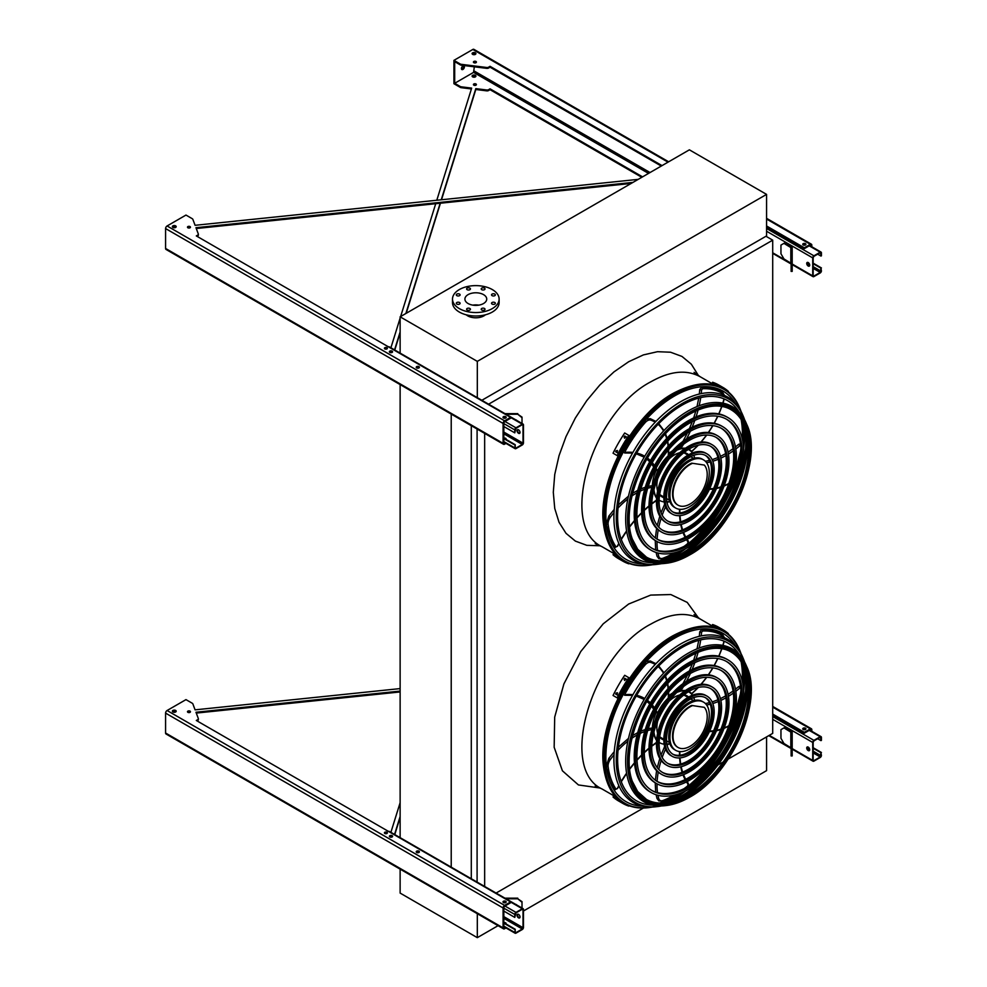 <?xml version="1.0" encoding="UTF-8"?>
<svg xmlns="http://www.w3.org/2000/svg" width="987" height="987" viewBox="0 0 987 987"><rect width="100%" height="100%" fill="white"/><g stroke="black" fill="none" stroke-linecap="round" stroke-linejoin="round"><path stroke-width="1.48" d="M728.283 759.015L772.71 733.366L772.71 240.162L765.961 236.263M488.602 404.189L772.71 240.162M484.654 886.462L484.654 433.392M496.091 893.062L643.364 808.045M705.582 772.118L707.95 770.748M717.82 765.048L723.298 761.89M477.091 882.094L477.091 429.024M471.292 878.751L471.292 425.681M451.219 867.635L451.219 414.084M400.13 838.148L400.13 384.597M659.513 560.789A98.132 56.654 120 0 0 677.033 552.078M686.718 545.046A98.132 56.654 120 0 0 710.406 520.322M731.515 483.778A98.132 56.654 120 0 0 741.077 450.899M742.323 438.993A98.132 56.654 120 0 0 741.101 419.463M659.513 803.06A98.132 56.654 120 0 0 677.033 794.35M686.718 787.318A98.132 56.654 120 0 0 710.406 762.606M731.515 726.05A98.132 56.654 120 0 0 741.077 693.17M742.323 681.264A98.132 56.654 120 0 0 741.101 661.746M766.566 194.39L689.382 149.827L400.13 316.815L477.313 361.378L766.566 194.39L766.566 235.918L481.853 400.29M466.246 314.816A11.449 6.613 0 0 0 467.727 315.865A11.449 6.613 0 0 0 485.394 314.816M400.13 316.815L400.13 353.593M477.313 361.378L477.313 398.156M483.531 294.62A10.919 6.304 180 0 1 486.727 299.086A10.919 6.304 180 0 1 475.82 305.378A10.919 6.304 180 0 1 464.902 299.086A10.919 6.304 180 0 1 471.638 293.262A10.919 6.304 180 0 1 483.531 294.62M472.798 305.143A10.919 6.304 180 0 1 478.831 305.143M492.094 295.644A1.912 1.098 0 0 0 494.166 295.89A1.912 1.098 0 0 0 495.351 294.866A1.912 1.098 0 0 0 493.438 293.768A1.912 1.098 0 0 0 491.526 294.866A1.912 1.098 0 0 0 492.094 295.644M481.767 289.685A1.912 1.098 0 0 0 483.84 289.919A1.912 1.098 0 0 0 485.024 288.907A1.912 1.098 0 0 0 483.112 287.809A1.912 1.098 0 0 0 481.212 288.907A1.912 1.098 0 0 0 481.767 289.685M467.172 289.685A1.912 1.098 0 0 0 469.244 289.919A1.912 1.098 0 0 0 470.429 288.907A1.912 1.098 0 0 0 468.517 287.809A1.912 1.098 0 0 0 466.604 288.907A1.912 1.098 0 0 0 467.172 289.685M456.845 295.644A1.912 1.098 0 0 0 458.918 295.89A1.912 1.098 0 0 0 460.102 294.866A1.912 1.098 0 0 0 458.19 293.768A1.912 1.098 0 0 0 456.29 294.866A1.912 1.098 0 0 0 456.845 295.644M456.845 304.07A1.912 1.098 0 0 0 458.918 304.317A1.912 1.098 0 0 0 460.102 303.293A1.912 1.098 0 0 0 458.19 302.195A1.912 1.098 0 0 0 456.29 303.293A1.912 1.098 0 0 0 456.845 304.07M467.172 310.029A1.912 1.098 0 0 0 469.244 310.276A1.912 1.098 0 0 0 470.429 309.252A1.912 1.098 0 0 0 468.517 308.154A1.912 1.098 0 0 0 466.604 309.252A1.912 1.098 0 0 0 467.172 310.029M481.767 310.029A1.912 1.098 0 0 0 483.84 310.276A1.912 1.098 0 0 0 485.024 309.252A1.912 1.098 0 0 0 483.112 308.154A1.912 1.098 0 0 0 481.212 309.252A1.912 1.098 0 0 0 481.767 310.029M492.094 304.07A1.912 1.098 0 0 0 494.166 304.317A1.912 1.098 0 0 0 495.351 303.293A1.912 1.098 0 0 0 493.438 302.195A1.912 1.098 0 0 0 491.526 303.293A1.912 1.098 0 0 0 492.094 304.07M492.303 289.561A23.318 13.46 180 0 1 499.126 299.086A23.318 13.46 180 0 1 475.82 312.546A23.318 13.46 180 0 1 452.502 299.086A23.318 13.46 180 0 1 466.888 286.649A23.318 13.46 180 0 1 492.303 289.561M499.126 299.086L499.126 302.54A23.318 13.46 180 0 1 475.82 316A23.318 13.46 180 0 1 452.502 302.54L452.502 299.086M498.053 925.683L477.313 937.65L400.13 893.087L400.13 869.14M477.313 937.65L477.313 913.703M523.468 911.001L766.566 770.65L766.566 736.907M808.23 266.034A2.122 1.221 60 0 1 806.835 264.158A2.122 1.221 60 0 1 807.169 262.468A2.122 1.221 60 0 1 808.23 262.567A2.122 1.221 60 0 1 809.611 264.442A2.122 1.221 60 0 1 809.278 266.132A2.122 1.221 60 0 1 808.23 266.034M812.72 257.891L812.72 275.891A1.69 0.975 120 0 0 813.066 276.668A1.69 0.975 120 0 0 813.917 276.582L820.209 272.955A1.69 0.975 120 0 0 821.418 270.87L820.962 268.193L820.209 272.437L813.917 276.064L813.165 275.632L813.165 257.632L813.917 256.336L820.209 252.709L821.418 255.818L821.418 252.882A1.69 0.975 120 0 0 821.061 252.104A1.69 0.975 120 0 0 820.209 252.191L813.917 255.818A1.69 0.975 120 0 0 812.72 257.891L766.566 231.242M791.562 246.898L784.69 242.925L783.949 243.357L791.13 247.762L791.13 255.818L792.191 255.818L792.191 247.762A2.122 1.221 0 0 0 791.562 246.898M807.415 262.369A2.122 1.221 -120 0 0 807.613 264.652A2.122 1.221 -120 0 0 809.488 265.959M805.38 244.998A1.48 0.851 0 0 0 803.282 244.998M817.668 254.177L820.962 256.077M813.165 263.689L820.962 268.193M813.165 263.171L821.418 267.933M783.949 243.357L780.951 245.084L780.951 253.745L783.949 258.939L791.13 263.332M791.13 271.388L791.13 270.376L792.191 270.376L792.191 271.388L791.13 271.388M792.191 255.818L792.191 261.728L791.13 261.728L791.13 270.376M791.13 261.728L791.13 255.818M792.191 261.728L792.191 270.376M517.719 429.629A2.122 1.221 -120 0 0 517.916 431.911A2.122 1.221 -120 0 0 519.791 433.219M523.468 442.892L523.468 424.891A1.69 0.975 120 0 0 523.122 424.114A1.69 0.975 120 0 0 522.271 424.2L515.979 427.827A1.69 0.975 120 0 0 514.782 429.913L514.782 432.849L515.979 428.346L522.271 424.718L523.024 425.15L523.024 443.151L522.271 444.446L515.979 448.086L515.226 447.642L515.226 444.705L514.782 447.901A1.69 0.975 120 0 0 515.128 448.678A1.69 0.975 120 0 0 515.979 448.604L522.271 444.964A1.69 0.975 120 0 0 523.468 442.892M518.533 433.281A2.122 1.221 60 0 1 517.139 431.418A2.122 1.221 60 0 1 517.472 429.715A2.122 1.221 60 0 1 518.533 429.826A2.122 1.221 60 0 1 519.915 431.689A2.122 1.221 60 0 1 519.594 433.392A2.122 1.221 60 0 1 518.533 433.281M392.036 352.47A1.48 0.851 0 0 0 389.939 352.47M418.858 367.954A1.48 0.851 0 0 0 416.773 367.954M505.64 418.056A1.48 0.851 0 0 0 503.543 418.056M386.028 348.325L384.918 348.966M523.122 424.114L389.285 346.844A1.69 0.975 120 0 0 388.52 346.893M506.01 439.166A1.48 0.851 0 0 0 504.604 438.573M503.839 438.647L514.782 444.964M503.839 438.129L515.226 444.705M505.899 439.314A1.48 0.851 0 0 0 506.072 438.907A1.48 0.851 0 0 0 503.888 438.154M503.839 426.532L514.782 432.849M515.547 419.734A2.973 2.418 -0 0 1 516.941 420.548M522.012 417.711L517.78 414.244L522.012 417.094L522.012 423.472M506.035 414.244L517.78 414.244M517.78 413.639L504.974 413.639M517.719 914.184A2.122 1.221 -120 0 0 517.916 916.454A2.122 1.221 -120 0 0 519.791 917.774M523.468 927.435L523.468 909.446A1.69 0.975 120 0 0 523.122 908.669A1.69 0.975 120 0 0 522.271 908.756L515.979 912.383A1.69 0.975 120 0 0 514.782 914.456L514.782 917.404L515.979 912.901L522.271 909.274L523.024 909.706L523.024 927.694L522.271 929.001L515.979 932.629L515.226 932.197L515.226 929.26L514.782 932.456A1.69 0.975 120 0 0 515.128 933.233A1.69 0.975 120 0 0 515.979 933.147L522.271 929.52A1.69 0.975 120 0 0 523.468 927.435M518.533 917.836A2.122 1.221 60 0 1 517.139 915.973A2.122 1.221 60 0 1 517.472 914.27A2.122 1.221 60 0 1 518.533 914.369A2.122 1.221 60 0 1 519.915 916.244A2.122 1.221 60 0 1 519.594 917.935A2.122 1.221 60 0 1 518.533 917.836M392.036 837.013A1.48 0.851 0 0 0 389.939 837.013M418.858 852.509A1.48 0.851 0 0 0 416.773 852.509M505.64 902.599A1.48 0.851 0 0 0 503.543 902.599M386.028 832.88L384.918 833.509M523.122 908.669L389.285 831.399A1.69 0.975 120 0 0 388.52 831.436M506.01 923.721A1.48 0.851 0 0 0 504.604 923.116M503.839 923.203L514.782 929.52M503.839 922.685L515.226 929.26M505.899 923.869A1.48 0.851 0 0 0 506.072 923.462A1.48 0.851 0 0 0 503.888 922.709M503.839 911.087L514.782 917.404M515.547 904.289A2.973 2.418 -0 0 1 516.941 905.091M522.012 902.266L517.78 898.799L522.012 901.649L522.012 908.028M506.035 898.799L517.78 898.799M517.78 898.182L504.974 898.182M808.23 750.576A2.122 1.221 60 0 1 806.835 748.714A2.122 1.221 60 0 1 807.169 747.011A2.122 1.221 60 0 1 808.23 747.122A2.122 1.221 60 0 1 809.611 748.985A2.122 1.221 60 0 1 809.278 750.688A2.122 1.221 60 0 1 808.23 750.576M812.72 742.446L812.72 760.446A1.69 0.975 120 0 0 813.066 761.224A1.69 0.975 120 0 0 813.917 761.137L820.209 757.498A1.69 0.975 120 0 0 821.418 755.425L820.962 752.748L820.209 756.98L813.917 760.619L813.165 760.187L813.165 742.187L813.917 740.892L820.209 737.252L821.418 740.373L821.418 737.425A1.69 0.975 120 0 0 821.061 736.647A1.69 0.975 120 0 0 820.209 736.734L813.917 740.373A1.69 0.975 120 0 0 812.72 742.446L772.71 719.35M791.562 731.441L784.69 727.481L783.949 727.912L791.13 732.317L791.13 740.373L792.191 740.373L792.191 732.317A2.122 1.221 0 0 0 791.562 731.441M807.415 746.925A2.122 1.221 -120 0 0 807.613 749.207A2.122 1.221 -120 0 0 809.488 750.515M805.38 729.553A1.48 0.851 0 0 0 803.282 729.553M817.668 738.732L820.962 740.632M813.165 748.245L820.962 752.748M813.165 747.727L821.418 752.489M783.949 727.912L780.951 729.64L780.951 738.288L783.949 743.482L791.13 747.887M791.13 755.943L791.13 754.932L792.191 754.932L792.191 755.943L791.13 755.943M792.191 740.373L792.191 746.283L791.13 746.283L791.13 754.932M791.13 746.283L791.13 740.373M792.191 746.283L792.191 754.932M436.797 200.238L471.663 88.114L461.287 86.819A2.122 1.221 180 0 1 460.238 86.498L454.686 83.29L473.563 72.384L474.315 66.808M471.404 88.953L461.287 87.695A2.122 1.221 180 0 1 460.238 87.362L453.934 83.722L453.934 60.355L472.822 49.461L668.026 162.152M638.219 179.363L195.081 225.307L192.847 219.311A2.122 1.221 0 0 0 192.268 218.707L185.975 215.067L167.087 225.974A2.122 1.221 120 0 0 165.582 228.565L165.582 248.465A2.122 1.221 120 0 0 166.026 249.44L503.53 444.286A2.122 1.221 120 0 0 504.591 444.187L505.961 443.385M197.055 236.349L197.745 235.091L196.314 235.918L510.587 417.365L504.591 420.82A2.122 1.221 120 0 0 503.086 423.423L503.086 443.323A2.122 1.221 120 0 0 503.53 444.286M505.221 442.953L503.839 442.892L503.839 422.991L504.591 421.683L510.587 418.229L510.587 417.365M454.686 83.29L454.686 61.65L460.238 64.858A2.122 1.221 0 0 0 461.287 65.191L486.677 68.35A2.122 1.221 0 0 0 488.627 68.017L490.058 67.19L661.278 166.05M766.566 226.837L804.331 248.638L810.327 245.171L811.067 246.331M196.29 228.528L631.137 183.446M197.745 235.955A2.122 1.221 0 0 0 198.362 235.091A2.122 1.221 0 0 0 198.313 234.832M384.609 348.744A1.48 0.851 180 0 1 386.941 348.571A1.48 0.851 180 0 1 387.175 348.744M172.528 227.096A1.912 1.098 180 0 1 175.624 226.751A1.912 1.098 180 0 1 176.031 227.096M503.185 417.797A1.592 0.913 180 0 1 505.714 417.575A1.592 0.913 180 0 1 505.998 417.797M416.415 367.695A1.592 0.913 180 0 1 418.944 367.485A1.592 0.913 180 0 1 419.216 367.695M389.594 352.211A1.592 0.913 180 0 1 392.11 351.989A1.592 0.913 180 0 1 392.394 352.211M187.69 227.615A1.48 0.851 180 0 1 190.022 227.442A1.48 0.851 180 0 1 190.244 227.615M472.267 54.038A1.912 1.098 180 0 1 475.364 53.693A1.912 1.098 180 0 1 475.771 54.038M473.637 62.526A1.48 0.851 180 0 1 475.968 62.341A1.48 0.851 180 0 1 476.203 62.526M802.924 244.739A1.592 0.913 180 0 1 805.454 244.529A1.592 0.913 180 0 1 805.725 244.739M642.549 176.858L490.058 88.83L488.627 89.657A2.122 1.221 180 0 1 486.677 89.977L475.808 88.633L441.238 199.781M440.165 203.248L405.867 313.508M400.13 331.953L394.553 349.892M390.901 347.782L400.13 318.11M400.623 316.531L435.711 203.704M472.674 76.887A1.912 1.098 0 0 0 474.747 77.122A1.912 1.098 0 0 0 475.919 76.11A1.912 1.098 0 0 0 474.019 75A1.912 1.098 0 0 0 472.107 76.11A1.912 1.098 0 0 0 472.674 76.887M473.871 85.19A1.48 0.851 0 0 0 475.487 85.376A1.48 0.851 0 0 0 476.4 84.586A1.48 0.851 0 0 0 474.92 83.722A1.48 0.851 0 0 0 473.427 84.586A1.48 0.851 0 0 0 473.871 85.19M490.058 88.83L490.058 89.694L641.797 177.302M490.058 89.694L488.627 90.52A2.122 1.221 180 0 1 486.677 90.853L475.808 89.496L441.522 199.756M440.436 203.211L406.2 313.311M400.13 332.829L394.788 350.015M472.267 76.542A1.912 1.098 180 0 1 475.364 76.196A1.912 1.098 180 0 1 475.771 76.542M473.637 85.018A1.48 0.851 180 0 1 475.968 84.845A1.48 0.851 180 0 1 476.203 85.018M197.745 235.091A2.122 1.221 0 0 0 198.362 234.227A2.122 1.221 0 0 0 198.313 233.968L195.969 227.701L632.963 182.398M766.566 225.974L804.331 247.774L804.331 248.638M811.82 246.762L811.82 245.171A2.122 1.221 120 0 0 811.376 244.208A2.122 1.221 120 0 0 810.327 244.307L804.331 247.774M460.238 64.858L460.238 63.995L453.934 60.355M460.238 63.995A2.122 1.221 0 0 0 461.287 64.328L486.677 67.486A2.122 1.221 0 0 0 488.627 67.153L490.058 66.326L662.03 165.619M384.844 348.917A1.48 0.851 0 0 0 386.46 349.102A1.48 0.851 0 0 0 387.373 348.312A1.48 0.851 0 0 0 385.892 347.461A1.48 0.851 0 0 0 384.412 348.312A1.48 0.851 0 0 0 384.844 348.917M172.935 227.442A1.912 1.098 0 0 0 175.007 227.676A1.912 1.098 0 0 0 176.192 226.665A1.912 1.098 0 0 0 174.28 225.554A1.912 1.098 0 0 0 172.367 226.665A1.912 1.098 0 0 0 172.935 227.442M503.469 418.007A1.592 0.913 0 0 0 505.196 418.217A1.592 0.913 0 0 0 506.183 417.365A1.592 0.913 0 0 0 504.591 416.44A1.592 0.913 0 0 0 503 417.365A1.592 0.913 0 0 0 503.469 418.007M416.687 367.917A1.592 0.913 0 0 0 418.426 368.114A1.592 0.913 0 0 0 419.401 367.263A1.592 0.913 0 0 0 417.822 366.35A1.592 0.913 0 0 0 416.23 367.263A1.592 0.913 0 0 0 416.687 367.917M389.865 352.421A1.592 0.913 0 0 0 391.592 352.618A1.592 0.913 0 0 0 392.579 351.779A1.592 0.913 0 0 0 390.988 350.854A1.592 0.913 0 0 0 389.396 351.779A1.592 0.913 0 0 0 389.865 352.421M187.912 227.787A1.48 0.851 0 0 0 189.541 227.972A1.48 0.851 0 0 0 190.454 227.183A1.48 0.851 0 0 0 188.961 226.319A1.48 0.851 0 0 0 187.481 227.183A1.48 0.851 0 0 0 187.912 227.787M475.364 52.829A1.912 1.098 0 0 0 473.291 52.595A1.912 1.098 0 0 0 472.107 53.606A1.912 1.098 0 0 0 474.019 54.704A1.912 1.098 0 0 0 475.919 53.606A1.912 1.098 0 0 0 475.364 52.829M475.968 61.478A1.48 0.851 0 0 0 474.352 61.293A1.48 0.851 0 0 0 473.427 62.082A1.48 0.851 0 0 0 474.92 62.946A1.48 0.851 0 0 0 476.4 62.082A1.48 0.851 0 0 0 475.968 61.478M805.454 243.666A1.592 0.913 0 0 0 803.714 243.468A1.592 0.913 0 0 0 802.739 244.307A1.592 0.913 0 0 0 804.331 245.232A1.592 0.913 0 0 0 805.923 244.307A1.592 0.913 0 0 0 805.454 243.666M490.058 67.19L490.058 66.326M462.928 69.448A2.122 1.221 120 0 0 464.309 67.572A2.122 1.221 120 0 0 463.989 65.882A2.122 1.221 120 0 0 461.867 67.104A2.122 1.221 120 0 0 461.867 69.546A2.122 1.221 120 0 0 462.928 69.448M474.315 62.872L474.315 62.169M474.315 54.692L474.315 53.384M668.643 161.794L473.883 49.35A2.122 1.221 120 0 0 472.822 49.461M463.545 65.784A2.122 1.221 -60 0 1 462.175 69.016A2.122 1.221 -60 0 1 461.558 69.213M475.808 89.496L475.808 88.633M400.13 688.593L195.081 709.85L192.847 703.867A2.122 1.221 0 0 0 192.268 703.25L185.975 699.623L167.087 710.517A2.122 1.221 120 0 0 165.582 713.12L165.582 733.02A2.122 1.221 120 0 0 166.026 733.983L503.53 928.841A2.122 1.221 120 0 0 504.591 928.742L505.961 927.94M390.901 832.325L400.13 802.665M505.221 927.509L503.839 927.435L503.839 907.534L504.591 906.239L510.587 902.784L510.587 901.908L504.591 905.375A2.122 1.221 120 0 0 503.086 907.966L503.086 927.866A2.122 1.221 120 0 0 503.53 928.841M400.13 816.508L394.553 834.434M772.71 714.933L804.331 733.193L810.327 729.726L811.067 730.886M196.29 713.083L400.13 691.949M197.055 720.905L197.745 720.51A2.122 1.221 0 0 0 198.362 719.646A2.122 1.221 0 0 0 198.313 719.387M384.609 833.299A1.48 0.851 180 0 1 386.941 833.127A1.48 0.851 180 0 1 387.175 833.299M172.528 711.639A1.912 1.098 180 0 1 175.624 711.294A1.912 1.098 180 0 1 176.031 711.639M503.185 902.352A1.592 0.913 180 0 1 505.714 902.13A1.592 0.913 180 0 1 505.998 902.352M416.415 852.25A1.592 0.913 180 0 1 418.944 852.028A1.592 0.913 180 0 1 419.216 852.25M389.594 836.766A1.592 0.913 180 0 1 392.11 836.544A1.592 0.913 180 0 1 392.394 836.766M187.69 712.158A1.48 0.851 180 0 1 190.022 711.985A1.48 0.851 180 0 1 190.244 712.158M802.924 729.294A1.592 0.913 180 0 1 805.454 729.085A1.592 0.913 180 0 1 805.725 729.294M197.745 720.51L197.745 719.646L196.314 720.473L510.587 901.908M197.745 719.646A2.122 1.221 0 0 0 198.362 718.783A2.122 1.221 0 0 0 198.313 718.524L195.969 712.244L400.13 691.085M772.71 714.07L804.331 732.329L804.331 733.193M811.82 731.318L811.82 729.726A2.122 1.221 120 0 0 811.376 728.751A2.122 1.221 120 0 0 810.327 728.862L804.331 732.329M384.844 833.472A1.48 0.851 0 0 0 386.46 833.657A1.48 0.851 0 0 0 387.373 832.868A1.48 0.851 0 0 0 385.892 832.004A1.48 0.851 0 0 0 384.412 832.868A1.48 0.851 0 0 0 384.844 833.472M172.935 711.985A1.912 1.098 0 0 0 175.007 712.232A1.912 1.098 0 0 0 176.192 711.208A1.912 1.098 0 0 0 174.28 710.109A1.912 1.098 0 0 0 172.367 711.208A1.912 1.098 0 0 0 172.935 711.985M503.469 902.562A1.592 0.913 0 0 0 505.196 902.76A1.592 0.913 0 0 0 506.183 901.908A1.592 0.913 0 0 0 504.591 900.995A1.592 0.913 0 0 0 503 901.908A1.592 0.913 0 0 0 503.469 902.562M416.687 852.46A1.592 0.913 0 0 0 418.426 852.669A1.592 0.913 0 0 0 419.401 851.818A1.592 0.913 0 0 0 417.822 850.893A1.592 0.913 0 0 0 416.23 851.818A1.592 0.913 0 0 0 416.687 852.46M389.865 836.976A1.592 0.913 0 0 0 391.592 837.173A1.592 0.913 0 0 0 392.579 836.322A1.592 0.913 0 0 0 390.988 835.409A1.592 0.913 0 0 0 389.396 836.322A1.592 0.913 0 0 0 389.865 836.976M187.912 712.33A1.48 0.851 0 0 0 189.541 712.528A1.48 0.851 0 0 0 190.454 711.726A1.48 0.851 0 0 0 188.961 710.874A1.48 0.851 0 0 0 187.481 711.726A1.48 0.851 0 0 0 187.912 712.33M803.208 729.516A1.592 0.913 0 0 0 804.936 729.714A1.592 0.913 0 0 0 805.923 728.862A1.592 0.913 0 0 0 804.331 727.95A1.592 0.913 0 0 0 802.739 728.862A1.592 0.913 0 0 0 803.208 729.516M400.13 817.372L394.788 834.57M741.015 411.369A99.058 57.197 120 0 0 739.658 407.853A99.058 57.197 120 0 0 674.54 394.368A99.058 57.197 120 0 0 605.734 499.804A99.058 57.197 120 0 0 648.73 565.341A99.058 57.197 120 0 0 652.456 564.761M665.633 560.616A99.058 57.197 120 0 0 685.866 548.525M699.956 535.953A99.058 57.197 120 0 0 739.818 466.9M743.667 448.419A99.058 57.197 120 0 0 744.013 424.842M741.299 419.771A98.305 56.752 -60 0 1 742.421 439.425M741.089 451.515A98.305 56.752 -60 0 1 730.96 485.32M711.479 519.076A98.305 56.752 -60 0 1 687.26 544.738M677.452 551.943A98.305 56.752 -60 0 1 659.871 560.801M735.241 403.115A97.121 56.074 120 0 0 674.54 395.96A97.121 56.074 120 0 0 607.893 494.623A97.121 56.074 120 0 0 642.426 563.885M660.92 560.838A97.121 56.074 120 0 0 680.228 550.993M691.912 541.937A97.121 56.074 120 0 0 740.978 456.944M742.977 442.299A97.121 56.074 120 0 0 741.854 420.659M726.259 419.068A74.518 43.021 -60 0 1 736.919 478.979A74.518 43.021 -60 0 1 688.408 544.096A74.518 43.021 -60 0 1 651.753 548.13M651.284 550.314L650.088 549.623A76.641 44.242 -60 0 1 638.342 488.207A76.641 44.242 -60 0 1 688.408 420.672A76.641 44.242 -60 0 1 726.728 416.884L727.925 417.575A76.641 44.242 120 0 0 689.605 421.375A76.641 44.242 120 0 0 639.539 488.91A76.641 44.242 120 0 0 651.284 550.314A76.641 44.242 120 0 0 727.925 506.072A76.641 44.242 120 0 0 727.925 417.575M689.605 423.102A74.518 43.021 120 0 0 640.921 488.762A74.518 43.021 120 0 0 652.345 548.488A74.518 43.021 120 0 0 726.864 505.455A74.518 43.021 120 0 0 726.864 419.413A74.518 43.021 120 0 0 689.605 423.102M721.028 428.136A64.044 36.975 -60 0 1 730.084 479.657A64.044 36.975 -60 0 1 688.408 535.546A64.044 36.975 -60 0 1 656.984 539.062M656.515 541.246L655.319 540.555A66.166 38.209 -60 0 1 645.177 487.541A66.166 38.209 -60 0 1 688.408 429.222A66.166 38.209 -60 0 1 721.485 425.952L722.681 426.643A66.166 38.209 120 0 0 689.605 429.913A66.166 38.209 120 0 0 646.374 488.232A66.166 38.209 120 0 0 656.515 541.246A66.166 38.209 120 0 0 722.694 503.049A66.166 38.209 120 0 0 722.681 426.643M689.605 431.652A64.044 36.975 120 0 0 647.756 488.096A64.044 36.975 120 0 0 657.576 539.42A64.044 36.975 120 0 0 721.633 502.432A64.044 36.975 120 0 0 721.633 428.481A64.044 36.975 120 0 0 689.605 431.652M715.785 437.204A53.582 30.93 -60 0 1 723.237 480.336A53.582 30.93 -60 0 1 688.408 526.996A53.582 30.93 -60 0 1 662.215 529.994M661.759 532.178L660.55 531.487A55.704 32.164 -60 0 1 652.012 486.862A55.704 32.164 -60 0 1 688.408 437.772A55.704 32.164 -60 0 1 716.254 435.02L717.45 435.711A55.704 32.164 120 0 0 689.605 438.462A55.704 32.164 120 0 0 653.221 487.553A55.704 32.164 120 0 0 661.759 532.178A55.704 32.164 120 0 0 717.45 500.027A55.704 32.164 120 0 0 717.45 435.711M689.605 440.202A53.582 30.93 120 0 0 654.603 487.418A53.582 30.93 120 0 0 662.808 530.352A53.582 30.93 120 0 0 716.389 499.41A53.582 30.93 120 0 0 716.389 437.549A53.582 30.93 120 0 0 689.605 440.202M710.554 446.284A43.107 24.885 -60 0 1 716.402 481.014A43.107 24.885 -60 0 1 688.408 518.459A43.107 24.885 -60 0 1 667.459 520.914M666.99 523.11L665.793 522.419A45.229 26.118 -60 0 1 658.86 486.184A45.229 26.118 -60 0 1 688.408 446.321A45.229 26.118 -60 0 1 711.022 444.088L712.219 444.779A45.229 26.118 120 0 0 689.605 447.012A45.229 26.118 120 0 0 660.056 486.875A45.229 26.118 120 0 0 666.99 523.11A45.229 26.118 120 0 0 712.219 497.004A45.229 26.118 120 0 0 712.219 444.779M689.605 448.752A43.107 24.885 120 0 0 661.438 486.739A43.107 24.885 120 0 0 668.051 521.284A43.107 24.885 120 0 0 711.158 496.387A43.107 24.885 120 0 0 711.158 446.617A43.107 24.885 120 0 0 689.605 448.752M705.31 455.352A32.645 18.839 -60 0 1 709.567 481.693A32.645 18.839 -60 0 1 688.408 509.909A32.645 18.839 -60 0 1 672.69 511.846M672.221 514.054L671.024 513.351A34.755 20.073 -60 0 1 665.694 485.505A34.755 20.073 -60 0 1 688.408 454.871A34.755 20.073 -60 0 1 705.779 453.156L706.988 453.847A34.755 20.073 120 0 0 689.605 455.562A34.755 20.073 120 0 0 666.891 486.196A34.755 20.073 120 0 0 672.221 514.054A34.755 20.073 120 0 0 706.988 493.981A34.755 20.073 120 0 0 706.988 453.847M689.605 457.302A32.645 18.839 120 0 0 668.285 486.06A32.645 18.839 120 0 0 673.282 512.216A32.645 18.839 120 0 0 705.927 493.364A32.645 18.839 120 0 0 705.927 455.673A32.645 18.839 120 0 0 689.605 457.302M669.865 501.569A29.672 17.137 -60 0 1 667.841 502.075A65.845 38.012 120 0 0 667.212 503.321M666.336 501.766L667.841 502.075M656.565 498.127A29.672 17.137 -60 0 1 653.752 490.502M652.062 486.233L652.839 485.727M667.224 457.129A29.252 16.89 120 0 0 655.195 477.979M653.974 489.638A29.252 16.89 120 0 0 656.614 497.51M659.143 500.088A29.252 16.89 120 0 0 659.921 500.582A29.252 16.89 120 0 0 664.152 501.902M666.904 501.852A29.252 16.89 120 0 0 669.754 501.248M694.663 458.104A29.252 16.89 120 0 0 693.762 455.328M692.43 452.934A29.252 16.89 120 0 0 689.16 449.924A29.252 16.89 120 0 0 688.346 449.504M684.867 448.591A29.252 16.89 120 0 0 676.724 450.245M679.71 452.737A25.008 14.435 120 0 0 674.54 454.834A25.008 14.435 120 0 0 669.186 458.881M657.687 478.806A25.008 14.435 120 0 0 657.626 490.983M659.624 494.832A25.008 14.435 120 0 0 662.043 496.905A25.008 14.435 120 0 0 663.832 497.682M688.605 454.76A25.008 14.435 120 0 0 687.051 453.588A25.008 14.435 120 0 0 684.053 452.539M672.505 450.825A29.252 16.89 120 0 0 668.668 453.576M655.96 470.787A29.252 16.89 120 0 0 652.37 485.641M680.142 447.851A29.252 16.89 120 0 0 678.982 448.073M661.315 496.436A25.008 14.435 120 0 0 663.832 497.14M688.136 455.032A25.008 14.435 120 0 0 686.273 453.193M655.948 470.009L657.749 470.417A29.672 17.137 -60 0 1 668.285 455.747A65.845 38.012 120 0 0 668.347 450.035M668.298 454.612L668.285 455.747L668.298 454.612M688.753 449.258A29.672 17.137 -60 0 1 690.147 450.479L691.653 451.355A65.845 38.012 120 0 0 698.006 445.26M680.314 446.655L681.314 448.406A29.672 17.137 -60 0 1 685.36 448.246M688.778 449.233A29.672 17.137 -60 0 1 689.382 449.554A29.672 17.137 -60 0 1 691.653 451.355L691.356 451.417M679.821 447.543L681.03 448.369M675.688 508.046L674.491 507.355A27.821 16.063 -60 0 1 670.222 485.049A27.821 16.063 -60 0 1 688.408 460.534A27.821 16.063 -60 0 1 702.312 459.152L703.509 459.856A27.821 16.063 120 0 0 689.605 461.225A27.821 16.063 120 0 0 671.431 485.752A27.821 16.063 120 0 0 675.688 508.046A27.821 16.063 120 0 0 703.521 491.982A27.821 16.063 120 0 0 703.509 459.856M659.698 494.401A24.157 13.954 120 0 0 660.957 495.314L663.832 496.967M687.988 455.118L685.126 453.465A24.157 13.954 120 0 0 683.707 452.811M692.171 463.483A24.157 13.954 120 0 0 674.763 484.494A24.157 13.954 120 0 0 678.044 505.171A24.157 13.954 120 0 0 700.98 493.216A24.157 13.954 120 0 0 704.311 465.062L691.653 463.174A24.157 13.954 120 0 0 674.244 484.185A24.157 13.954 120 0 0 677.526 504.875A24.157 13.954 120 0 0 677.785 505.023M704.311 465.062L691.653 463.174M717.364 384.572A100.255 57.875 120 0 0 716.685 384.301L715.476 383.61A100.255 57.875 -60 0 1 716.167 383.881L717.524 384.622M728.184 391.716L728.394 391.37A100.255 57.875 120 0 0 722.903 387.41L718.783 385.029A100.255 57.875 120 0 0 712.614 382.253L712.083 383.178L715.291 385.041M722.903 387.41A100.255 57.875 120 0 0 716.735 384.634L712.614 382.253M716.735 384.634L716.328 385.337M617.43 557.68L616.233 556.989A100.255 57.875 -60 0 1 615.641 556.532L616.85 557.223A100.255 57.875 120 0 0 617.43 557.68L617.541 557.791M617.566 556.397L617.171 557.1L613.05 554.719A100.255 57.875 120 0 0 618.528 558.679L622.661 561.048A100.255 57.875 120 0 0 628.818 563.824L629.027 563.478M617.171 557.1A100.255 57.875 120 0 0 622.661 561.048M616.789 555.644L613.581 553.793L613.05 554.719M617.43 451.33A100.255 57.875 120 0 0 616.85 452.465L615.641 451.775A100.255 57.875 -60 0 1 616.233 450.64L616.764 450.948A99.194 57.271 120 0 0 616.172 452.083L617.381 452.774M616.85 452.465L616.172 452.083M625.955 436.673A100.255 57.875 120 0 0 625.264 437.747L624.068 437.056A100.255 57.875 -60 0 1 624.759 435.983L625.289 436.291A99.194 57.271 120 0 0 624.598 437.364L624.524 438.191M625.264 437.747L624.598 437.364M628.818 435.39L624.697 433.009A100.255 57.875 120 0 0 613.05 453.206L617.702 455.895A99.194 57.271 -60 0 1 629.361 435.699L628.818 435.39A100.255 57.875 120 0 0 617.171 455.587M617.443 450.467L616.764 450.948M626.486 436.982L625.289 436.291M701.004 538.544A92.334 53.31 -60 0 1 680.574 554.126A92.334 53.31 -60 0 1 666.262 560.554M744.272 425.422A92.334 53.31 -60 0 1 742.582 466.518M739.152 412.097A91.137 52.619 120 0 0 682.066 405.176A91.137 52.619 120 0 0 619.491 497.941A91.137 52.619 120 0 0 652.16 562.787M668.236 560.271A91.137 52.619 120 0 0 682.066 554.015A91.137 52.619 120 0 0 714.933 524.64M737.511 485.542A91.137 52.619 120 0 0 745.012 427.285M657.811 564.256L656.01 564.478A94.271 54.433 -60 0 1 633.432 451.515A94.271 54.433 -60 0 1 742.545 414.589L743.26 416.267A93.086 53.742 120 0 0 682.066 403.597A93.086 53.742 120 0 0 617.418 502.667A93.086 53.742 120 0 0 657.811 564.256A93.086 53.742 120 0 0 661.549 563.663M679.549 557.001A93.086 53.742 120 0 0 682.066 555.607A93.086 53.742 120 0 0 747.85 438.709M744.617 419.796A93.086 53.742 120 0 0 743.26 416.267M731.194 409.827A84.993 49.066 -60 0 1 743.84 478.029A84.993 49.066 -60 0 1 688.408 552.646A84.993 49.066 -60 0 1 646.214 557.026M665.09 563.392A88.299 50.979 -60 0 1 643.956 457.586A88.299 50.979 -60 0 1 746.147 423.004L746.715 424.336A87.349 50.436 -60 0 1 689.296 555.089A87.349 50.436 -60 0 1 666.533 563.219A87.349 50.436 -60 0 1 628.62 505.418A87.349 50.436 -60 0 1 689.296 412.443A87.349 50.436 -60 0 1 746.715 424.336C763.79 459.054 731.355 532.758 689.432 555.052C681.548 559.592 673.911 562.306 666.533 563.219L665.09 563.392M741.015 653.641A99.058 57.197 120 0 0 739.658 650.125A99.058 57.197 120 0 0 674.54 636.64A99.058 57.197 120 0 0 605.734 742.076A99.058 57.197 120 0 0 648.73 807.625A99.058 57.197 120 0 0 652.456 807.033M665.633 802.9A99.058 57.197 120 0 0 685.866 790.809M699.956 778.225A99.058 57.197 120 0 0 739.818 709.184M743.667 690.69A99.058 57.197 120 0 0 744.013 667.126M741.299 662.043A98.305 56.752 -60 0 1 742.421 681.696M741.089 693.799A98.305 56.752 -60 0 1 730.96 727.592M711.479 761.359A98.305 56.752 -60 0 1 687.26 787.021M677.452 794.214A98.305 56.752 -60 0 1 659.871 803.073M735.241 645.399A97.121 56.074 120 0 0 674.54 638.231A97.121 56.074 120 0 0 607.893 736.894A97.121 56.074 120 0 0 642.426 806.157M660.92 803.11A97.121 56.074 120 0 0 680.228 793.264M691.912 784.221A97.121 56.074 120 0 0 740.978 699.215M742.977 684.571A97.121 56.074 120 0 0 741.854 662.943M726.259 661.352A74.518 43.021 -60 0 1 736.919 721.25A74.518 43.021 -60 0 1 688.408 786.38A74.518 43.021 -60 0 1 651.753 790.402M651.284 792.598L650.088 791.907A76.641 44.242 -60 0 1 638.342 730.491A76.641 44.242 -60 0 1 688.408 662.956A76.641 44.242 -60 0 1 726.728 659.156L727.925 659.847A76.641 44.242 120 0 0 689.605 663.646A76.641 44.242 120 0 0 639.539 731.182A76.641 44.242 120 0 0 651.284 792.598A76.641 44.242 120 0 0 727.925 748.343A76.641 44.242 120 0 0 727.925 659.847M689.605 665.374A74.518 43.021 120 0 0 640.921 731.046A74.518 43.021 120 0 0 652.345 790.76A74.518 43.021 120 0 0 726.864 747.739A74.518 43.021 120 0 0 726.864 661.685A74.518 43.021 120 0 0 689.605 665.374M721.028 670.42A64.044 36.975 -60 0 1 730.084 721.929A64.044 36.975 -60 0 1 688.408 777.83A64.044 36.975 -60 0 1 656.984 781.334M656.515 783.53L655.319 782.839A66.166 38.209 -60 0 1 645.177 729.812A66.166 38.209 -60 0 1 688.408 671.505A66.166 38.209 -60 0 1 721.485 668.224L722.681 668.915A66.166 38.209 120 0 0 689.605 672.196A66.166 38.209 120 0 0 646.374 730.503A66.166 38.209 120 0 0 656.515 783.53A66.166 38.209 120 0 0 722.694 745.321A66.166 38.209 120 0 0 722.681 668.915M689.605 673.924A64.044 36.975 120 0 0 647.756 730.368A64.044 36.975 120 0 0 657.576 781.692A64.044 36.975 120 0 0 721.633 744.716A64.044 36.975 120 0 0 721.633 670.753A64.044 36.975 120 0 0 689.605 673.924M715.785 679.488A53.582 30.93 -60 0 1 723.237 722.607A53.582 30.93 -60 0 1 688.408 769.28A53.582 30.93 -60 0 1 662.215 772.266M661.759 774.462L660.55 773.771A55.704 32.164 -60 0 1 652.012 729.134A55.704 32.164 -60 0 1 688.408 680.055A55.704 32.164 -60 0 1 716.254 677.292L717.45 677.983A55.704 32.164 120 0 0 689.605 680.746A55.704 32.164 120 0 0 653.221 729.825A55.704 32.164 120 0 0 661.759 774.462A55.704 32.164 120 0 0 717.45 742.298A55.704 32.164 120 0 0 717.45 677.983M689.605 682.473A53.582 30.93 120 0 0 654.603 729.689A53.582 30.93 120 0 0 662.808 772.624A53.582 30.93 120 0 0 716.389 741.693A53.582 30.93 120 0 0 716.389 679.821A53.582 30.93 120 0 0 689.605 682.473M710.554 688.556A43.107 24.885 -60 0 1 716.402 723.286A43.107 24.885 -60 0 1 688.408 760.73A43.107 24.885 -60 0 1 667.459 763.198M666.99 765.394L665.793 764.703A45.229 26.118 -60 0 1 658.86 728.455A45.229 26.118 -60 0 1 688.408 688.605A45.229 26.118 -60 0 1 711.022 686.36L712.219 687.051A45.229 26.118 120 0 0 689.605 689.296A45.229 26.118 120 0 0 660.056 729.146A45.229 26.118 120 0 0 666.99 765.394A45.229 26.118 120 0 0 712.219 739.275A45.229 26.118 120 0 0 712.219 687.051M689.605 691.023A43.107 24.885 120 0 0 661.438 729.011A43.107 24.885 120 0 0 668.051 763.556A43.107 24.885 120 0 0 711.158 738.671A43.107 24.885 120 0 0 711.158 688.889A43.107 24.885 120 0 0 689.605 691.023M705.31 697.624A32.645 18.839 -60 0 1 709.567 723.964A32.645 18.839 -60 0 1 688.408 752.18A32.645 18.839 -60 0 1 672.69 754.13M672.221 756.326L671.024 755.635A34.755 20.073 -60 0 1 665.694 727.777A34.755 20.073 -60 0 1 688.408 697.143A34.755 20.073 -60 0 1 705.779 695.428L706.988 696.119A34.755 20.073 120 0 0 689.605 697.846A34.755 20.073 120 0 0 666.891 728.468A34.755 20.073 120 0 0 672.221 756.326A34.755 20.073 120 0 0 706.988 736.253A34.755 20.073 120 0 0 706.988 696.119M689.605 699.573A32.645 18.839 120 0 0 668.285 728.332A32.645 18.839 120 0 0 673.282 754.487A32.645 18.839 120 0 0 705.927 735.648A32.645 18.839 120 0 0 705.927 697.957A32.645 18.839 120 0 0 689.605 699.573M669.865 743.84A29.672 17.137 -60 0 1 667.841 744.358A65.845 38.012 120 0 0 667.212 745.604M666.336 744.05L667.841 744.358M656.565 740.398A29.672 17.137 -60 0 1 653.752 732.786M652.062 728.505L652.839 727.999M667.224 699.413A29.252 16.89 120 0 0 655.195 720.251M653.974 731.91A29.252 16.89 120 0 0 656.614 739.794M659.143 742.36A29.252 16.89 120 0 0 659.921 742.853A29.252 16.89 120 0 0 664.152 744.173M666.904 744.124A29.252 16.89 120 0 0 669.754 743.519M694.663 700.375A29.252 16.89 120 0 0 693.762 697.612M692.43 695.206A29.252 16.89 120 0 0 689.16 692.195A29.252 16.89 120 0 0 688.346 691.776L689.16 692.195M684.867 690.875A29.252 16.89 120 0 0 676.724 692.516M679.71 695.008A25.008 14.435 120 0 0 674.54 697.106A25.008 14.435 120 0 0 669.186 701.152M657.687 721.078A25.008 14.435 120 0 0 657.626 733.255M659.624 737.116A25.008 14.435 120 0 0 662.043 739.189A25.008 14.435 120 0 0 663.832 739.954M688.605 697.032A25.008 14.435 120 0 0 687.051 695.872A25.008 14.435 120 0 0 684.053 694.823M672.505 693.096A29.252 16.89 120 0 0 668.668 695.847M655.96 713.058A29.252 16.89 120 0 0 652.37 727.925M680.142 690.135A29.252 16.89 120 0 0 678.982 690.357M661.315 738.708A25.008 14.435 120 0 0 663.832 739.411M688.136 697.303A25.008 14.435 120 0 0 686.273 695.477M655.948 712.293L657.749 712.7A29.672 17.137 -60 0 1 668.285 698.019A65.845 38.012 120 0 0 668.347 692.306M668.298 696.884L668.285 698.019L668.298 696.884M688.753 691.529A29.672 17.137 -60 0 1 690.147 692.763L691.653 693.627A65.845 38.012 120 0 0 698.006 687.532M680.314 688.926L681.314 690.69A29.672 17.137 -60 0 1 685.36 690.518M688.778 691.505A29.672 17.137 -60 0 1 689.382 691.825A29.672 17.137 -60 0 1 691.653 693.627L691.356 693.701M679.821 689.814L681.03 690.641M675.688 750.317L674.491 749.626A27.821 16.063 -60 0 1 670.222 727.333A27.821 16.063 -60 0 1 688.408 702.806A27.821 16.063 -60 0 1 702.312 701.436L703.509 702.127A27.821 16.063 120 0 0 689.605 703.509A27.821 16.063 120 0 0 671.431 728.024A27.821 16.063 120 0 0 675.688 750.317A27.821 16.063 120 0 0 703.521 734.254A27.821 16.063 120 0 0 703.509 702.127M659.698 736.684A24.157 13.954 120 0 0 660.957 737.585L663.832 739.238M687.988 697.39L685.126 695.736A24.157 13.954 120 0 0 683.707 695.095M692.171 705.754A24.157 13.954 120 0 0 674.763 726.765A24.157 13.954 120 0 0 678.044 747.455A24.157 13.954 120 0 0 700.98 735.5A24.157 13.954 120 0 0 704.311 707.334L691.653 705.458A24.157 13.954 120 0 0 674.244 726.469A24.157 13.954 120 0 0 677.526 747.147A24.157 13.954 120 0 0 677.785 747.295M704.311 707.334L691.653 705.458M717.364 626.844A100.255 57.875 120 0 0 716.685 626.572L715.476 625.881A100.255 57.875 -60 0 1 716.167 626.153L717.524 626.893M728.184 633.999L728.394 633.642A100.255 57.875 120 0 0 722.903 629.694L718.783 627.313A100.255 57.875 120 0 0 712.614 624.537L712.083 625.462L715.291 627.313M722.903 629.694A100.255 57.875 120 0 0 716.735 626.918L712.614 624.537M716.735 626.918L716.328 627.609M617.43 799.951L616.233 799.26A100.255 57.875 -60 0 1 615.641 798.804L616.85 799.495A100.255 57.875 120 0 0 617.43 799.951L617.541 800.062M617.566 798.68L617.171 799.371L613.05 796.99A100.255 57.875 120 0 0 618.528 800.951L622.661 803.332A100.255 57.875 120 0 0 628.818 806.108L629.027 805.75M617.171 799.371A100.255 57.875 120 0 0 622.661 803.332M616.789 797.928L613.581 796.077L613.05 796.99M617.43 693.602A100.255 57.875 120 0 0 616.85 694.737L615.641 694.046A100.255 57.875 -60 0 1 616.233 692.911L616.764 693.219A99.194 57.271 120 0 0 616.172 694.354L617.381 695.045M616.85 694.737L616.172 694.354M625.955 678.957A100.255 57.875 120 0 0 625.264 680.018L624.068 679.327A100.255 57.875 -60 0 1 624.759 678.266L625.289 678.562A99.194 57.271 120 0 0 624.598 679.636L624.524 680.475M625.264 680.018L624.598 679.636M628.818 677.674L624.697 675.293A100.255 57.875 120 0 0 613.05 695.477L617.702 698.167A99.194 57.271 -60 0 1 629.361 677.983L628.818 677.674A100.255 57.875 120 0 0 617.171 697.858M617.443 692.738L616.764 693.219M626.486 679.266L625.289 678.562M701.004 780.816A92.334 53.31 -60 0 1 680.574 796.398A92.334 53.31 -60 0 1 666.262 802.826M744.272 667.706A92.334 53.31 -60 0 1 742.582 708.789M739.152 654.381A91.137 52.619 120 0 0 682.066 647.46A91.137 52.619 120 0 0 619.491 740.213A91.137 52.619 120 0 0 652.16 805.059M668.236 802.542A91.137 52.619 120 0 0 682.066 796.287A91.137 52.619 120 0 0 714.933 766.911M737.511 727.814A91.137 52.619 120 0 0 745.012 669.556M657.811 806.539L656.01 806.749A94.271 54.433 -60 0 1 633.432 693.799A94.271 54.433 -60 0 1 742.545 656.861L743.26 658.539A93.086 53.742 120 0 0 682.066 645.868A93.086 53.742 120 0 0 617.418 744.938A93.086 53.742 120 0 0 657.811 806.539A93.086 53.742 120 0 0 661.549 805.935M679.549 799.285A93.086 53.742 120 0 0 682.066 797.878A93.086 53.742 120 0 0 747.85 680.981M744.617 662.067A93.086 53.742 120 0 0 743.26 658.539M731.194 652.099A84.993 49.066 -60 0 1 743.84 720.3A84.993 49.066 -60 0 1 688.408 794.93A84.993 49.066 -60 0 1 646.214 799.31M665.09 805.663A88.299 50.979 -60 0 1 643.956 699.869A88.299 50.979 -60 0 1 746.147 665.275L746.715 666.607A87.349 50.436 -60 0 1 689.296 797.373A87.349 50.436 -60 0 1 666.533 805.491A87.349 50.436 -60 0 1 628.62 747.69A87.349 50.436 -60 0 1 689.296 654.726A87.349 50.436 -60 0 1 746.715 666.607C763.79 701.338 731.355 775.029 689.432 797.336C681.548 801.863 673.911 804.59 666.533 805.491L665.09 805.663M698.549 618.022L687.236 602.415L670.802 594.544L650.704 595.087L628.682 604.007L603.217 623.821L580.751 651.543L563.91 683.917L554.694 717.117L554.163 747.258L562.405 770.798L578.444 784.949L600.38 788.07M600.38 545.786L586.796 545.33L575.372 541.098L566.007 533.325L559.037 522.296L554.743 508.441L553.3 492.291L554.743 474.476L559.037 455.673L566.007 436.599L575.372 417.994L586.796 400.574L599.837 385.004L613.976 371.889L628.682 361.723L643.388 354.913L657.527 351.693L670.568 352.223L681.98 356.443L691.356 364.228L698.549 375.751M713.971 384.696L700.227 376.763C686.557 369.335 670.21 370.952 651.161 381.624C591.744 412.233 557.815 526.404 602.095 546.736L595.198 543.59M713.971 626.979L700.227 619.046C686.557 611.607 670.21 613.235 651.161 623.907C591.744 654.504 557.815 768.688 602.095 789.008L595.198 785.862M772.71 252.795L791.13 263.43M792.191 264.035L812.72 275.891M766.566 228.478L813.917 255.818M809.192 245.825L820.209 252.191M820.209 252.709L820.962 253.141M813.165 275.632L813.917 276.064M813.165 268.365L820.209 272.437M807.181 263.171L809.648 264.602M813.165 266.638L820.962 271.129M790.821 247.33L790.821 262.9M503.839 432.072L523.024 443.151M522.271 424.718L523.024 425.15M503.839 423.596L514.782 429.913M504.962 421.474L515.979 427.827M510.587 417.452L522.271 424.2M503.839 441.596L514.782 447.901M515.226 447.642L515.979 448.086M503.839 433.799L522.271 444.446M503.839 916.627L523.024 927.694M522.271 909.274L523.024 909.706M503.839 908.139L514.782 914.456M504.962 906.029L515.979 912.383M510.587 901.995L522.271 908.756M503.839 926.139L514.782 932.456M515.226 932.197L515.979 932.629M503.839 918.354L522.271 929.001M769.255 735.352L791.13 747.973M792.191 748.59L812.72 760.446M772.71 716.574L813.917 740.373M809.192 730.38L820.209 736.734M820.209 737.252L820.962 737.684M813.165 760.187L813.917 760.619M813.165 752.921L820.209 756.98M807.181 747.727L809.648 749.158M813.165 751.181L820.962 755.684M790.821 731.873L790.821 747.455M461.287 86.819L461.287 87.695M503.839 442.892L504.591 443.323M473.563 72.384L648.533 173.404M165.582 248.465L503.086 443.323M165.582 228.565L503.086 423.423M167.087 225.974L504.591 420.82M766.566 219.04L810.327 244.307M474.315 71.089L650.038 172.54M810.327 245.171L811.067 245.615M460.238 86.498L460.238 87.362M488.627 68.017L488.627 67.153M461.287 65.191L461.287 64.328M486.677 68.35L486.677 67.486M488.627 89.657L488.627 90.52M486.677 89.977L486.677 90.853M503.839 927.435L504.591 927.866M772.71 707.148L810.327 728.862M167.087 710.517L504.591 905.375M165.582 713.12L503.086 907.966M165.582 733.02L503.086 927.866M810.327 729.726L811.067 730.158M739.51 407.508A99.539 57.468 120 0 0 739.374 407.175A99.539 57.468 120 0 0 673.936 393.628A99.539 57.468 120 0 0 604.797 499.57A99.539 57.468 120 0 0 647.99 565.428A99.539 57.468 120 0 0 648.36 565.391M665.534 506.862A65.845 38.012 120 0 0 662.191 515.165M661.142 518.298A65.845 38.012 120 0 0 658.773 527.169M658.23 529.908A65.845 38.012 120 0 0 657.12 539.136M657.034 541.542A65.845 38.012 120 0 0 657.527 550.388M657.971 553.016A65.845 38.012 120 0 0 658.748 556.298A7.415 4.281 120 0 0 662.894 558.235A94.851 54.754 120 0 0 674.355 552.794M684.102 546.379A94.851 54.754 120 0 0 687.643 543.64L688.136 542.06A84.277 48.659 -60 0 1 686.483 539.655M685.126 537.298A84.277 48.659 -60 0 1 683.016 532.585M682.128 530.019A84.277 48.659 -60 0 1 680.734 524.541M680.265 521.876A84.277 48.659 -60 0 1 679.636 515.646M679.537 512.981A84.277 48.659 -60 0 1 679.537 509.28M688.025 540.802A1.061 0.839 143 0 1 688.136 542.06M662.006 558.741A1.061 0.703 -110.5 0 0 662.894 558.235M675.429 552.523L662.511 558.802L658.81 558.654L656.984 556.162A1.061 0.753 -15.8 0 0 658.748 556.298M651.876 487.331A65.845 38.012 120 0 0 647.706 488.269M644.684 489.244A65.845 38.012 120 0 0 640.255 491.119M637.096 492.747A65.845 38.012 120 0 0 632.001 495.906M627.855 498.953A65.845 38.012 120 0 0 618.059 507.997M614.025 512.561A65.845 38.012 120 0 0 610.41 517.163A7.415 4.281 120 0 0 608.128 524.368A94.851 54.754 120 0 0 616.036 546.884L617.257 546.317A84.277 48.659 -60 0 1 618.824 543.393M621.218 539.223A84.277 48.659 -60 0 1 626.585 530.883M629.583 526.7A84.277 48.659 -60 0 1 634.468 520.531M636.985 517.632A84.277 48.659 -60 0 1 641.661 512.672M644.314 510.082A84.277 48.659 -60 0 1 649.014 505.887M651.765 503.654A84.277 48.659 -60 0 1 656.454 500.187M614.296 546.749A1.061 0.839 -34 0 0 616.036 546.884M606.376 524.22A1.061 0.691 -7.5 0 0 608.128 524.368M608.917 516.3L610.41 517.163M668.1 446.297A65.845 38.012 120 0 0 667.397 441.596M666.644 438.512A65.845 38.012 120 0 0 665.127 434.194M663.535 430.986A65.845 38.012 120 0 0 658.132 424.324M655.208 422.202A65.845 38.012 120 0 0 650.692 420.104A7.415 4.281 120 0 0 645.14 422.621A94.851 54.754 120 0 0 625.289 451.133L625.548 452.367A84.277 48.659 -60 0 1 632.926 452.404M636.64 453.033A84.277 48.659 -60 0 1 644.745 456.241M647.497 458.079A84.277 48.659 -60 0 1 650.396 460.596M652.247 462.595A84.277 48.659 -60 0 1 654.504 465.593M656.071 468.159A84.277 48.659 -60 0 1 657.441 470.873M624.5 452.897A1.061 0.802 -95.3 0 0 625.548 452.367M624.129 450.516L625.289 451.133M644.178 421.659L645.14 422.621M650.063 418.624A1.061 0.864 108.5 0 1 650.692 420.104M700.93 442.04A65.845 38.012 120 0 0 706.519 435.033M708.308 432.516A65.845 38.012 120 0 0 712.713 425.631M714.07 423.263A65.845 38.012 120 0 0 717.66 416.243M718.733 413.886A65.845 38.012 120 0 0 721.657 406.521M722.805 403.115A65.845 38.012 120 0 0 723.927 399.254A7.415 4.281 120 0 0 724.026 398.884M724.014 395.269A7.415 4.281 120 0 0 722.792 393.603A94.851 54.754 120 0 0 702.608 388.718L701.547 390.038A84.277 48.659 -60 0 1 701.226 393.616M700.708 397.601A84.277 48.659 -60 0 1 699.154 405.743M698.105 409.963A84.277 48.659 -60 0 1 696.032 416.896M694.811 420.388A84.277 48.659 -60 0 1 692.109 427.26M690.345 431.22A84.277 48.659 -60 0 1 686.508 438.919M683.46 444.323A84.277 48.659 -60 0 1 680.993 448.345M700.042 389.174L700.054 389.964L701.547 390.038M699.314 394.047L699.734 389.532L701.806 387.225A1.061 0.814 87.4 0 1 702.608 388.718M701.806 387.225C709.246 386.892 715.896 388.409 721.744 391.765L722.595 392.271A1.061 0.864 121.7 0 1 722.792 393.603M705.409 488.343A65.845 38.012 120 0 0 706.877 488.553M709.678 488.725A65.845 38.012 120 0 0 713.601 488.516M716.661 488.01A65.845 38.012 120 0 0 720.954 486.85M724.224 485.641A65.845 38.012 120 0 0 728.838 483.47M732.996 479.114A7.415 4.281 120 0 0 733.76 477.424A94.851 54.754 120 0 0 740.916 447.962M740.657 445.248L740.225 445.47A84.277 48.659 -60 0 1 735.846 448.986M733.341 450.825A84.277 48.659 -60 0 1 728.455 454.057M725.926 455.538A84.277 48.659 -60 0 1 720.868 458.141M718.326 459.263A84.277 48.659 -60 0 1 712.824 461.237M710.221 461.953A84.277 48.659 -60 0 1 706.606 462.693M738.732 444.606L740.225 445.47M728.135 483.877A1.061 0.642 -117.9 0 0 728.677 483.926L724.051 486.122M689.605 554.669A86.609 50.004 120 0 0 742.643 417.97A86.609 50.004 120 0 0 636.566 479.213A86.609 50.004 120 0 0 689.605 554.669M689.605 554.028A85.844 49.56 -60 0 1 637.034 479.25A85.844 49.56 -60 0 1 742.162 418.55A85.844 49.56 -60 0 1 689.605 554.028M689 552.991A84.993 49.066 120 0 0 744.531 478.103A84.993 49.066 120 0 0 731.503 410C712.565 398.119 678.809 413.639 655.849 445.445C633.555 474.981 623.439 515.596 632.334 539.062L637.639 549.216L646.51 557.199A84.993 49.066 120 0 0 689 552.991M739.51 649.791A99.539 57.468 120 0 0 739.374 649.446A99.539 57.468 120 0 0 673.936 635.899A99.539 57.468 120 0 0 604.797 741.842A99.539 57.468 120 0 0 647.99 807.711A99.539 57.468 120 0 0 648.36 807.662M665.534 749.133A65.845 38.012 120 0 0 662.191 757.448M661.142 760.57A65.845 38.012 120 0 0 658.773 769.441M658.23 772.179A65.845 38.012 120 0 0 657.12 781.408M657.034 783.814A65.845 38.012 120 0 0 657.527 792.66M657.971 795.288A65.845 38.012 120 0 0 658.748 798.582A7.415 4.281 120 0 0 662.894 800.519A94.851 54.754 120 0 0 674.355 795.078M684.102 788.65A94.851 54.754 120 0 0 687.643 785.911L688.136 784.332A84.277 48.659 -60 0 1 686.483 781.926M685.126 779.582A84.277 48.659 -60 0 1 683.016 774.869M682.128 772.303A84.277 48.659 -60 0 1 680.734 766.825M680.265 764.148A84.277 48.659 -60 0 1 679.636 757.917M679.537 755.252A84.277 48.659 -60 0 1 679.537 751.551M688.025 783.086A1.061 0.839 143 0 1 688.136 784.332M662.006 801.012A1.061 0.703 -110.5 0 0 662.894 800.519M657.058 797.952A1.061 0.753 -15.8 0 0 658.748 798.582M651.876 729.603A65.845 38.012 120 0 0 647.706 730.54M644.684 731.527A65.845 38.012 120 0 0 640.255 733.39M637.096 735.019A65.845 38.012 120 0 0 632.001 738.177M627.855 741.225A65.845 38.012 120 0 0 618.059 750.268M614.025 754.833A65.845 38.012 120 0 0 610.41 759.435A7.415 4.281 120 0 0 608.128 766.64A94.851 54.754 120 0 0 616.036 789.156L617.257 788.601A84.277 48.659 -60 0 1 618.824 785.664M621.218 781.494A84.277 48.659 -60 0 1 626.585 773.154M629.583 768.972A84.277 48.659 -60 0 1 634.468 762.815M636.985 759.904A84.277 48.659 -60 0 1 641.661 754.944M644.314 752.365A84.277 48.659 -60 0 1 649.014 748.158M651.765 745.925A84.277 48.659 -60 0 1 656.454 742.458M614.296 789.02A1.061 0.839 -34 0 0 616.036 789.156M606.376 766.504A1.061 0.691 -7.5 0 0 608.128 766.64M608.917 758.571L610.41 759.435M668.1 688.581A65.845 38.012 120 0 0 667.397 683.868M666.644 680.783A65.845 38.012 120 0 0 665.127 676.465M663.535 673.257A65.845 38.012 120 0 0 658.132 666.607M655.208 664.473A65.845 38.012 120 0 0 650.692 662.376A7.415 4.281 120 0 0 645.14 664.893A94.851 54.754 120 0 0 625.289 693.405L625.548 694.638A84.277 48.659 -60 0 1 632.926 694.688M636.64 695.317A84.277 48.659 -60 0 1 644.745 698.512M647.497 700.363A84.277 48.659 -60 0 1 650.396 702.867M652.247 704.866A84.277 48.659 -60 0 1 654.504 707.864M656.071 710.43A84.277 48.659 -60 0 1 657.441 713.157M624.5 695.181A1.061 0.802 -95.3 0 0 625.548 694.638M624.129 692.788L625.289 693.405M644.178 663.93L645.14 664.893M650.063 660.908A1.061 0.864 108.5 0 1 650.692 662.376M700.93 684.324A65.845 38.012 120 0 0 706.519 677.304M708.308 674.8A65.845 38.012 120 0 0 712.713 667.903M714.07 665.534A65.845 38.012 120 0 0 717.66 658.514M718.733 656.158A65.845 38.012 120 0 0 721.657 648.804M722.805 645.387A65.845 38.012 120 0 0 723.927 641.525A7.415 4.281 120 0 0 724.026 641.168M724.014 637.54A7.415 4.281 120 0 0 722.792 635.875A94.851 54.754 120 0 0 702.608 630.989L701.547 632.309A84.277 48.659 -60 0 1 701.226 635.899M700.708 639.872A84.277 48.659 -60 0 1 699.154 648.015M698.105 652.234A84.277 48.659 -60 0 1 696.032 659.168M694.811 662.659A84.277 48.659 -60 0 1 692.109 669.531M690.345 673.504A84.277 48.659 -60 0 1 686.508 681.19M683.46 686.594A84.277 48.659 -60 0 1 680.993 690.616M700.042 631.446L700.054 632.235L701.547 632.309M699.314 636.319L699.734 631.803L701.806 629.496A1.061 0.814 87.4 0 1 702.608 630.989M701.806 629.496C709.246 629.175 715.896 630.681 721.744 634.036L722.595 634.542A1.061 0.864 121.7 0 1 722.792 635.875M705.409 730.627A65.845 38.012 120 0 0 706.877 730.836M709.678 731.009A65.845 38.012 120 0 0 713.601 730.787M716.661 730.281A65.845 38.012 120 0 0 720.954 729.134M724.224 727.912A65.845 38.012 120 0 0 728.838 725.741M732.996 721.386A7.415 4.281 120 0 0 733.76 719.696A94.851 54.754 120 0 0 740.916 690.246M740.657 687.532L740.225 687.742A84.277 48.659 -60 0 1 735.846 691.27M733.341 693.096A84.277 48.659 -60 0 1 728.455 696.328M725.926 697.809A84.277 48.659 -60 0 1 720.868 700.412M718.326 701.535A84.277 48.659 -60 0 1 712.824 703.509M710.221 704.224A84.277 48.659 -60 0 1 706.606 704.977M738.732 686.878L740.225 687.742M728.135 726.161A1.061 0.642 -117.9 0 0 728.677 726.198L724.051 728.394M689.605 796.941A86.609 50.004 120 0 0 742.643 660.241A86.609 50.004 120 0 0 636.566 721.485A86.609 50.004 120 0 0 689.605 796.941M689.605 796.312A85.844 49.56 -60 0 1 637.034 721.522A85.844 49.56 -60 0 1 742.162 660.834A85.844 49.56 -60 0 1 689.605 796.312M689 795.275A84.993 49.066 120 0 0 744.531 720.374A84.993 49.066 120 0 0 731.503 652.271C712.565 640.39 678.809 655.923 655.849 687.729C633.555 717.253 623.439 757.868 632.334 781.334L637.639 791.488L646.51 799.482A84.993 49.066 120 0 0 689 795.275M615.839 554.669L602.095 546.736M694.058 372.37L700.227 376.763M615.839 796.941L602.095 789.008M694.058 614.642L700.227 619.046M772.71 253.363L791.13 263.998M792.191 264.615L813.066 276.668M809.698 245.541L821.061 252.104M503.839 442.164L515.128 448.678M503.839 926.719L515.128 933.233M768.762 735.636L791.13 748.553M792.191 749.17L813.066 761.224M809.698 730.084L821.061 736.647M198.362 235.091L198.362 234.227M766.566 218.324L811.376 244.208M198.362 719.646L198.362 718.783M772.71 706.433L811.376 728.751M739.658 407.853L739.374 407.175C726.358 381.673 704.299 377.059 673.22 393.32C633.728 414.848 599.171 477.696 603.119 520.84C606.351 552.226 621.317 567.093 647.99 565.428L648.73 565.341M679.846 509.304L679.846 512.944M679.969 515.621L680.648 521.778M681.141 524.442L682.572 529.846M683.497 532.4L685.669 537.027M687.075 539.346L688.235 540.987L687.557 544.034L685.373 545.749M656.984 556.162L656.121 552.486M655.689 549.845L655.232 540.506M655.356 537.94L656.589 528.44M657.231 525.368L659.797 516.275M661.043 512.734L664.646 504.221M656.441 500.532L651.753 503.987M649.014 506.208L644.314 510.402M641.673 512.969L636.997 517.941M634.505 520.828L629.62 526.984M626.622 531.154L621.304 539.457M618.923 543.615L617.443 546.379L614.407 547.045L606.549 525.627M614.247 509.366L608.819 516.102L606.326 524.072M618.393 504.9L628.472 496.14M632.655 493.278L637.713 490.379M640.884 488.886L645.264 487.245M648.286 486.394L652.382 485.641M689.16 449.924L688.395 449.48M659.921 500.582L659.143 500.138M655.578 470.565L655.208 469.787M653.702 467.048L651.519 463.878M649.73 461.756L646.892 459.115M644.203 457.178L636.22 453.773M623.352 451.947L624.894 452.996L632.544 453.082M655.923 421.449L650.285 418.661L646.349 419.228M668.606 455.143L668.668 449.665M668.421 445.939L667.73 441.214M667.002 438.117L665.522 433.762M663.98 430.505L658.748 423.694M682.967 441.349L687.384 432.997M689.407 428.666L692.319 421.609M693.664 417.933L695.872 410.925M697.019 406.57L698.747 398.094M722.595 392.271L724.495 395.466M724.236 398.97L723.015 403.152M691.776 451.565L698.389 445.162M701.226 442.016L706.766 435.033M708.53 432.54L712.922 425.656M714.267 423.3L717.857 416.28M718.931 413.923L721.867 406.558M705.384 461.274L709.567 460.398M712.17 459.671L717.944 457.524M720.448 456.376L725.63 453.625M728.098 452.12L733.057 448.752M735.488 446.914L738.794 444.224L740.706 443.94M741.015 449.381L732.761 479.892M705.076 489.058L706.556 489.231M709.394 489.355L713.354 489.083M716.439 488.553L720.757 487.356M666.546 498.534L669.42 500.199M690.715 456.685L693.59 458.35M739.658 650.125L739.374 649.446C726.358 623.957 704.299 619.33 673.22 635.603C633.728 657.12 599.171 719.967 603.119 763.111C606.351 794.498 621.317 809.365 647.99 807.711L648.73 807.625M679.846 751.588L679.846 755.215M679.969 757.893L680.648 764.049M681.141 766.726L682.572 772.118M683.497 774.672L685.669 779.311M687.075 781.63L688.235 783.259L687.557 786.306L685.373 788.021M675.429 794.806L662.511 801.074L658.81 800.938L656.984 798.434L656.121 794.757M655.689 792.117L655.232 782.79M655.356 780.223L656.589 770.711M657.231 767.652L659.797 758.547M661.043 755.006L664.646 746.493M656.441 742.804L651.753 746.258M649.014 748.479L644.314 752.674M641.673 755.252L636.997 760.212M634.505 763.099L629.62 769.268M626.622 773.438L621.304 781.741M618.923 785.886L617.443 788.65L614.407 789.316L606.549 767.898M614.247 751.638L608.819 758.374L606.326 766.344M618.393 747.184L628.472 738.412M632.655 735.549L637.713 732.662M640.884 731.17L645.264 729.516M648.286 728.665L652.382 727.925M659.921 742.853L659.143 742.409M655.578 712.836L655.208 712.059M653.702 709.32L651.519 706.149M649.73 704.039L646.892 701.387M644.203 699.45L636.22 696.045M623.352 694.219L624.894 695.267L632.544 695.366M655.923 663.72L650.285 660.945L646.349 661.5M668.606 697.414L668.668 691.936M668.421 688.21L667.73 683.485M667.002 680.388L665.522 676.033M663.98 672.789L658.748 665.966M682.967 683.633L687.384 675.268M689.407 670.938L692.319 663.893M693.664 660.217L695.872 653.197M697.019 648.854L698.747 640.366M722.595 634.542L724.495 637.75M724.236 641.254L723.015 645.424M691.776 693.849L698.389 687.446M701.226 684.299L706.766 677.316M708.53 674.812L712.922 667.928M714.267 665.571L717.857 658.551M718.931 656.207L721.867 648.841M705.384 703.546L709.567 702.682M712.17 701.942L717.944 699.795M720.448 698.66L725.63 695.897M728.098 694.404L733.057 691.023M735.488 689.185L738.794 686.508L740.706 686.224M741.015 691.665L732.761 722.163M705.076 731.33L706.556 731.515M709.394 731.626L713.354 731.355M716.439 730.824L720.757 729.627M666.546 740.818L669.42 742.471M690.715 698.956L693.59 700.622"/></g></svg>
